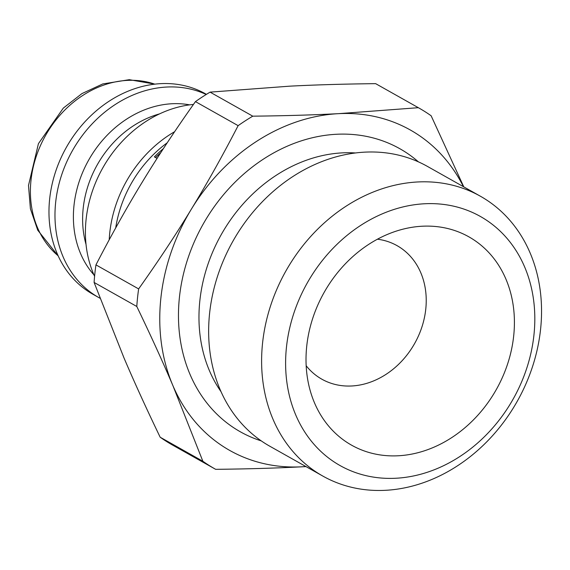 <?xml version="1.0" encoding="UTF-8"?>
<svg xmlns="http://www.w3.org/2000/svg" width="570" height="570" viewBox="0 0 570 570"><rect width="100%" height="100%" fill="white"/><g stroke="black" fill="none" stroke-linecap="round" stroke-linejoin="round"><path stroke-width="0.85" d="M160.17 437.219C146.426 408.69 134.392 382.32 124.068 358.103L94.1 282.442L136.793 306.475C150.537 335.003 162.571 361.373 172.895 385.591L202.863 461.251L160.17 437.219A207.281 171.378 119.4 0 0 172.61 445.099L215.303 469.131A207.281 171.378 119.4 0 0 215.652 469.331C246.995 468.996 275.609 468.155 301.509 466.823A183.911 152.055 119.4 0 0 305.876 466.531M95.945 264.879C111.471 234.847 127.032 207.067 142.628 181.517C158.182 155.952 175.788 129.319 195.446 101.617L238.132 125.657C222.606 155.681 207.045 183.469 191.456 209.012C175.902 234.576 158.296 261.21 138.638 288.912L95.945 264.879A207.281 171.378 119.4 0 0 94.1 282.442M210.081 92.133L289.795 86.163C315.695 84.83 344.316 83.989 375.651 83.655L418.344 107.694L338.63 113.658C312.731 114.998 284.109 115.838 252.774 116.173L210.081 92.133A207.281 171.378 119.4 0 0 195.446 101.617M463.795 186.882L431.134 115.774A207.281 171.378 119.4 0 0 418.694 107.894A207.281 171.378 119.4 0 0 418.344 107.694M463.446 186.682A183.911 152.055 119.4 0 0 338.63 113.658A183.911 152.055 119.4 0 0 191.456 209.012A183.911 152.055 119.4 0 0 172.895 385.591A183.911 152.055 119.4 0 0 301.509 466.823L305.976 466.588M252.774 116.173A207.281 171.378 119.4 0 0 238.132 125.657M202.863 461.251A207.281 171.378 119.4 0 0 215.303 469.131M138.638 288.912A207.281 171.378 119.4 0 0 136.793 306.475M418.694 107.894L376.008 83.854A207.281 171.378 119.4 0 0 375.651 83.655M385.377 490.314A160.576 132.76 119.4 0 0 532.722 366.004A160.576 132.76 119.4 0 0 480.36 196.208A160.576 132.76 119.4 0 0 285.891 270.999A160.576 132.76 119.4 0 0 322.798 476.057A160.576 132.76 119.4 0 0 385.377 490.314M395.794 478.251A142.956 118.189 -60.6 0 1 310.251 277.861A142.956 118.189 -60.6 0 1 524.614 266.881A142.956 118.189 -60.6 0 1 395.794 478.251M480.36 196.208L427.4 166.39A160.576 132.76 119.4 0 0 232.931 241.181A160.576 132.76 119.4 0 0 269.831 446.239L322.798 476.057M398.152 455.779A119.543 98.838 119.4 0 0 514.368 325.819A119.543 98.838 119.4 0 0 404.315 228.841A119.543 98.838 119.4 0 0 311.256 394.119A119.543 98.838 119.4 0 0 398.152 455.779M159.807 154.142A111.114 91.863 119.4 0 0 158.873 155.019M155.539 157.541L160.868 152.496M157.071 158.403L154.377 156.885A111.114 91.863 -60.6 0 1 163.412 148.599M167.224 142.792A111.114 91.863 119.4 0 0 115.71 227.9M193.451 104.431A114.948 95.033 119.4 0 0 94.584 276.322M206.212 94.485A114.948 95.033 119.4 0 0 70.616 153.964A114.948 95.033 119.4 0 0 98.774 297.554A114.948 95.033 119.4 0 0 99.985 298.224M206.433 94.342L205.556 93.85A114.948 95.033 119.4 0 0 66.348 147.388A114.948 95.033 119.4 0 0 92.767 294.17L98.774 297.554M174.612 131.713A114.948 95.033 119.4 0 0 109.219 239.778M418.416 161.859A162.457 134.313 119.4 0 0 203.034 224.345A162.457 134.313 119.4 0 0 261.295 440.902M306.176 365.755A76.629 63.356 119.4 0 0 321.836 379.178A76.629 63.356 119.4 0 0 351.704 385.983A76.629 63.356 119.4 0 0 422.021 326.66A76.629 63.356 119.4 0 0 397.034 245.634A76.629 63.356 119.4 0 0 377.433 239.201M86.034 244.445A96.936 80.142 -60.6 0 1 159.543 113.886M189.66 104.859A101.424 83.854 119.4 0 0 88.728 159.985A101.424 83.854 119.4 0 0 93.936 274.875M58.147 255.795A99.622 82.365 -60.6 0 1 45.465 135.624A99.622 82.365 -60.6 0 1 154.791 84.153M355.502 152.96A147.402 121.866 119.4 0 0 221.253 234.605A147.402 121.866 119.4 0 0 221.06 391.732M58.218 255.951L37.734 230.195L30.402 208.77L28.5 185.442L38.425 143.668L63.327 108.086L81.945 93.587L102.735 83.947L129.276 79.686L154.954 84.132"/></g></svg>
